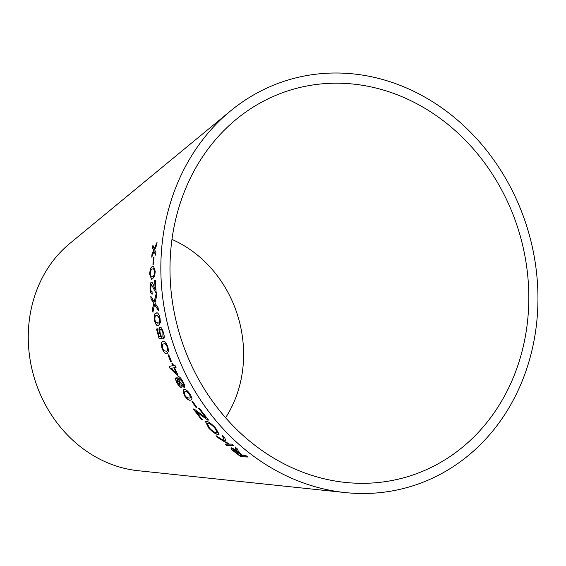 <?xml version="1.0" encoding="UTF-8"?>
<svg xmlns="http://www.w3.org/2000/svg" width="566" height="566" viewBox="0 0 566 566"><rect width="100%" height="100%" fill="white"/><g stroke="black" fill="none" stroke-linecap="round" stroke-linejoin="round"><path stroke-width="0.85" d="M510.306 207.885A201.991 177.25 73.3 0 0 236.142 119.405A201.991 177.25 73.3 0 0 179.67 334.322A201.991 177.25 73.3 0 0 345.338 482.423A201.991 177.25 73.3 0 0 510.306 207.885M518.498 204.043A212.278 186.278 73.3 0 0 230.376 111.056A212.278 186.278 73.3 0 0 171.024 336.926A212.278 186.278 73.3 0 0 345.133 492.569A212.278 186.278 73.3 0 0 518.498 204.043M230.376 111.056L69.653 243.599A126.359 110.879 73.3 0 0 34.328 378.046A126.359 110.879 73.3 0 0 137.963 470.686L345.133 492.569M156.909 242.637L154.235 248.856L152.905 245.361L152.579 248.064L153.612 250.512L151.971 254.339L151.752 257.183L154.016 251.495L155.685 255.181L155.891 252.422L154.638 249.825L156.57 245.411L156.909 242.637M154.016 256.978L153.344 257.325L152.954 264.435L153.627 264.089L154.016 256.978M152.53 278.946L154.709 275.953L155.233 271.369L153.591 266.36L152.53 266.636C150.988 266.834 150.025 269.359 149.643 274.206L151.518 279.222L152.53 278.946M156.556 296.542L156.244 293.45L154.129 301.791L150.797 296.23L151.072 298.954L153.803 303.383L152.431 309.178L152.912 312.135L154.546 304.628L158.558 310.72L158.063 307.734L154.9 303.072L156.556 296.542M152.19 294.065L152.049 291.653C151.37 291.922 150.91 290.867 150.662 288.497L151.398 284.45L155.643 292.488L156.138 292.523L155.275 280.014L154.631 280.347L155.204 289.629L153.874 286.502C153.124 283.715 152.268 282.236 151.306 282.059C150.308 283.057 149.905 285.285 150.103 288.731C150.415 292.36 151.108 294.143 152.19 294.065M151.398 284.45L155.643 292.488L156.138 292.523M158.593 325.344L160.39 322.585L160.029 318.127C158.777 313.642 157.447 312 156.039 313.189C154.369 313.267 153.832 315.687 154.419 320.441C155.77 324.905 157.164 326.54 158.593 325.344L158.105 325.485M156.669 313.026L156.209 313.161C154.539 313.239 154.002 315.658 154.589 320.413C155.94 324.87 157.334 326.504 158.763 325.309M160.878 336.643L159.103 336.169L157.15 328.818L156.499 329.037L158.968 338.185L162.35 338.984L160.327 333.692C159.725 331.23 159.796 329.773 160.553 329.334C161.36 329.136 162.159 330.282 162.937 332.766L162.881 336.65L163.645 338.992C164.451 338.043 164.409 335.907 163.503 332.582L161.558 327.969L159.895 326.95C158.834 327.608 158.728 329.723 159.555 333.296L161.041 336.593L159.555 333.296M163.149 341.652C161.395 341.638 161.098 343.923 162.258 348.5C164.182 352.823 165.838 354.45 167.211 353.382L168.647 350.92L167.769 346.647C165.937 342.288 164.338 340.64 162.98 341.701C161.225 341.687 160.935 343.972 162.095 348.557C164.02 352.88 165.675 354.514 167.055 353.446L167.232 353.375M168.753 354.804L168.052 354.995L170.713 361.66L171.413 361.469L168.753 354.804M172.906 365.693L169.107 366.386L169.871 368.133L177.342 375.3L178 375.18L174.505 367.716L175.906 367.454L174.965 365.318L173.564 365.572L172.552 363.209L171.894 363.33L172.906 365.693L172.057 363.259M176.019 377.734C175.227 378.35 175.559 380.076 177.031 382.906C178.637 385.764 180.016 387.264 181.17 387.385L180.979 384.689L184.226 387.561C185.139 386.953 184.728 385.029 183.002 381.781C181.184 378.449 179.634 376.708 178.354 376.56C177.646 376.758 177.689 377.904 178.467 380.005L176.019 377.734M190.572 400.12L191.45 399.858L192.001 398.245L190.332 394.537C187.551 390.582 185.471 388.948 184.091 389.649L183.165 389.939L184.183 395.33C187.042 399.228 189.171 400.82 190.572 400.12L191.52 399.801M192.765 401.577L192.023 401.676L196.077 407.499L196.812 407.407L192.765 401.577M231.43 447.982C230.412 448.258 231.459 449.588 234.557 451.972L240.967 456.783L247.844 457.017L245.913 455.609L242.856 455.503L240.635 453.84L238.031 450.593L237.607 449.128L235.3 447.197L235.838 449.149L237.246 451.265C234.727 449.326 232.789 448.23 231.43 447.982L230.985 448.159M222.353 435.339L224.306 441.006L216.042 435.693L218.419 438.006L228.423 444.161L225.169 444.204L227.016 445.803L233.56 445.711L231.72 444.112L229.456 444.147L226.159 442.152L224.66 437.603L222.353 435.339M215.568 428.03C211.585 423.764 208.514 421.55 206.357 421.387L205.508 421.691L208.776 428.129C212.95 432.382 216.141 434.504 218.363 434.511L219.113 434.186L215.568 428.03M194.138 409.02L193.395 409.077L201.595 419.689L202.338 419.639L195.893 411.418L207.772 420.128L208.543 420.078L199.473 408.376L198.73 408.426L205.996 417.927L194.138 409.02M225.586 417.722A116.072 101.852 73.3 0 0 232.966 302.789A116.072 101.852 73.3 0 0 171.958 239.439M193.537 408.963L201.595 419.689M201.729 419.569L202.465 419.519M207.772 420.128L195.893 411.418M207.899 420.007L208.67 419.958M198.864 408.312L205.996 417.927M205.578 421.635L208.896 428.002C213.064 432.247 216.262 434.377 218.476 434.377L219.162 434.115M207.319 423.531L208.111 423.205C209.632 423.163 211.91 424.733 214.953 427.924L217.344 432.382M209.512 428.108L207.248 423.587L207.984 423.326C209.505 423.283 211.79 424.861 214.832 428.052L217.287 432.452L216.608 432.7C215.101 432.884 212.731 431.356 209.512 428.108M222.473 435.212L224.306 441.006M216.806 436.195L218.419 438.006M218.533 437.872L228.423 444.161M225.282 444.069L227.016 445.803M227.122 445.661L233.673 445.569M235.406 447.055L235.838 449.149M235.944 449.008L236.468 450.373M236.567 450.232L237.246 451.265M231.529 447.833C230.518 448.116 231.558 449.446 234.657 451.824L234.557 451.972M234.657 451.824L240.967 456.783M241.059 456.628L247.943 456.868M233.178 449.609L238.074 452.227L242.163 455.326L239.793 455.404L235.237 451.937C233.433 450.543 232.796 449.744 233.334 449.56L242.071 455.474M192.164 401.57L196.077 407.499M196.211 407.393L196.954 407.294M183.243 389.896L184.325 395.231C187.183 399.122 189.313 400.721 190.714 400.02M184.41 391.92L185.45 391.608C186.355 390.929 187.827 391.898 189.872 394.516L190.332 397.792M186.596 397.382L184.806 395.273L184.339 391.969L185.301 391.7C186.207 391.021 187.686 391.99 189.723 394.615L190.261 397.841L189.277 398.131L186.596 397.382M178.509 376.482C177.802 376.673 177.837 377.819 178.623 379.92L178.467 380.005M176.175 377.656C175.375 378.265 175.715 379.991 177.179 382.821L177.031 382.906M177.179 382.821C178.785 385.679 180.165 387.172 181.318 387.3M184.375 387.469L180.979 384.689M177.101 379.864L179.585 382.326L179.988 385.319L177.611 382.772L177.101 379.864L179.436 382.418L179.988 385.319M179.436 378.682L182.542 381.774C183.596 383.812 183.809 385.014 183.2 385.389L180.052 382.361C179.026 380.317 178.821 379.093 179.436 378.682L182.394 381.866C183.441 383.897 183.66 385.106 183.051 385.474M169.262 366.315L169.871 368.133M170.026 368.063L177.342 375.3M177.491 375.216L178.156 375.095M176.061 367.384L174.505 367.716M171.201 368.31L174.003 367.758L176.337 373.235L171.201 368.31L173.84 367.836L176.337 373.235M168.208 354.932L170.713 361.66M170.868 361.589L171.569 361.398M163.921 343.93L163.716 343.994C164.649 343.031 165.817 343.979 167.211 346.838C167.883 349.944 167.55 351.401 166.213 351.196L163.921 350.687L162.668 348.394C162.025 345.26 162.371 343.788 163.716 343.994M163.885 343.937C164.812 342.975 165.98 343.923 167.373 346.781C168.045 349.887 167.713 351.337 166.376 351.139M157.32 328.775L156.499 329.037M156.669 328.995L158.968 338.185M159.131 338.135L162.52 338.935M162.937 332.766L163.107 332.723C162.329 330.24 161.529 329.094 160.716 329.292L160.553 329.334M163.107 332.723L162.881 336.65M163.05 336.6L163.815 338.942M160.065 326.907C159.004 327.565 158.89 329.681 159.725 333.254M156.754 313.012L156.209 313.161M157.242 315.319L159.647 318.325C159.937 321.566 159.463 323.115 158.211 322.974L157.61 323.172M158.211 322.974L155.926 322.592L154.985 320.236C154.723 316.967 155.218 315.411 156.478 315.552L157.157 315.326L159.478 318.361C159.768 321.601 159.294 323.151 158.048 323.009L157.695 323.158M151.476 282.059C150.478 283.057 150.082 285.278 150.28 288.724C150.591 292.353 151.285 294.129 152.367 294.058M155.82 292.481L156.308 292.516M155.452 280.021L154.631 280.347M154.808 280.347L155.204 289.629M156.421 293.436L154.129 301.791M150.973 296.223L151.072 298.954M151.249 298.94L153.803 303.383M153.973 303.362L152.431 309.178M152.601 309.149L153.082 312.107M158.735 310.692L154.546 304.628M153.676 266.374L152.7 266.643C151.164 266.848 150.202 269.374 149.82 274.213L151.603 279.222M153.584 268.694L154.851 271.659C154.497 274.977 153.761 276.611 152.65 276.562L151.73 276.838M150.606 276.3L150.202 273.951C150.591 270.605 151.348 268.963 152.473 269.013L153.492 268.687L154.681 271.652C154.327 274.97 153.591 276.604 152.473 276.562L151.638 276.838L150.606 276.3M154.185 256.999L153.344 257.325M153.513 257.346L153.124 264.449M157.079 242.673L154.235 248.856M153.075 245.396L152.579 248.064M152.756 248.092L153.612 250.512M153.782 250.54L153.075 251.714M153.252 251.743L151.971 254.339M152.148 254.36L151.929 257.205M155.855 255.202L154.016 251.495"/></g></svg>
